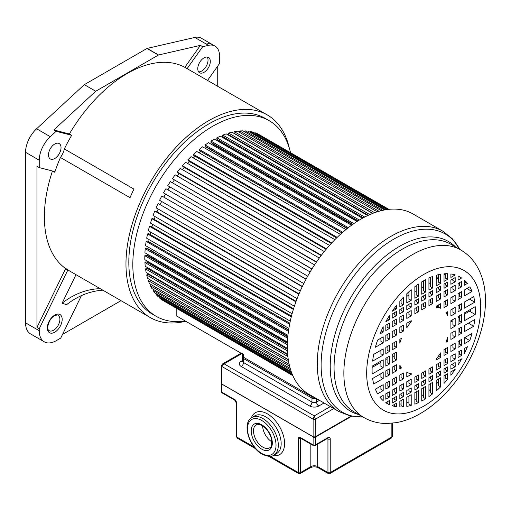 <?xml version="1.0" encoding="UTF-8"?>
<svg xmlns="http://www.w3.org/2000/svg" width="511" height="511" viewBox="0 0 511 511"><rect width="100%" height="100%" fill="white"/><g stroke="black" fill="none" stroke-linecap="round" stroke-linejoin="round"><path stroke-width="0.77" d="M75.998 274.682L62.099 303.221L66.59 304.69A78.541 63.658 108.1 0 1 102.896 290.216M81.434 295.607L60.739 338.09L56.363 340.613A24.209 13.976 -60 0 1 44.259 341.814A24.209 13.976 -60 0 1 39.245 330.732L39.245 328.758L67.644 270.453A0.805 0.466 120 0 0 67.624 269.623A117 67.548 120 0 0 70.895 271.737L150.202 317.523A117 67.548 -60 0 1 132.266 223.773A117 67.548 -60 0 1 208.705 120.673A117 67.548 -60 0 1 267.202 114.873A117 67.548 -60 0 1 289.328 148.228M100.239 288.677A78.541 63.658 -71.9 0 0 62.099 303.221M184.829 67.331A117 67.548 120 0 0 127.111 73.565A117 67.548 120 0 0 69.4 133.971L53.84 129.973L95.729 91.245L158.41 55.054A0.805 0.466 -60 0 1 158.576 54.99L200.389 45.37L184.829 67.331L187.109 68.646L202.669 46.686L208.501 45.345A21.941 12.666 -60 0 1 215.003 46.079A21.941 12.666 -60 0 1 219.545 56.089L219.545 63.505L207.549 80.431M53.84 129.973L56.121 131.295L71.681 135.287L69.4 133.971M71.681 135.287A117 67.548 120 0 0 64.348 148.944L133.952 189.127A117 67.548 120 0 0 130.024 197.68L60.419 157.49A117 67.548 120 0 0 54.773 172.252A0.805 0.466 120 0 0 54.658 171.562A0.805 0.466 120 0 0 54.594 171.536L39.245 167.595L39.245 160.218A21.941 12.666 -60 0 1 50.289 136.686L56.121 131.295M52.467 170.993A117 67.548 120 0 0 65.338 268.307A0.805 0.466 -60 0 1 65.363 269.137L36.958 327.442L39.245 328.758M185.697 321.247A117 67.548 -60 0 1 150.202 317.523M269.182 120.673L265.183 118.367A112.963 65.223 120 0 0 208.705 123.962A112.963 65.223 120 0 0 134.904 223.511A112.963 65.223 120 0 0 152.221 314.029L156.213 316.335A112.963 65.223 -60 0 1 138.896 225.817A112.963 65.223 -60 0 1 212.697 126.268A112.963 65.223 -60 0 1 269.182 120.673A112.963 65.223 -60 0 1 290.465 152.534M267.202 114.873L187.895 69.087A117 67.548 120 0 0 187.109 68.646M208.501 45.345L206.214 44.029A21.935 12.666 120 0 1 212.717 44.764L201.302 38.172A21.935 12.666 120 0 0 194.793 37.444L147.162 48.404A0.805 0.466 120 0 0 146.996 48.468L84.321 84.654L36.594 128.778A21.941 12.666 120 0 0 25.55 152.31L25.55 322.824A24.209 13.976 120 0 0 30.564 333.907L44.259 341.814M200.389 45.37L202.669 46.686M204.036 57.832A8.879 5.123 120 0 0 198.236 65.651A8.879 5.123 120 0 0 199.597 72.766A8.879 5.123 120 0 0 204.036 72.326A8.879 5.123 120 0 0 209.829 64.501A8.879 5.123 120 0 0 208.469 57.392A8.879 5.123 120 0 0 204.036 57.832M217.258 86.04L217.258 66.724M62.521 334.424L120.998 300.66M36.958 327.442L36.958 166.279L39.245 167.595M84.321 84.654L95.729 91.245M64.348 148.944A14.123 8.15 -60 0 1 60.419 157.49M54.76 158.506A8.879 5.123 120 0 0 60.553 150.688A8.879 5.123 120 0 0 59.193 143.572A8.879 5.123 120 0 0 54.76 144.013A8.879 5.123 120 0 0 48.96 151.837A8.879 5.123 120 0 0 50.321 158.947A8.879 5.123 120 0 0 54.76 158.506M185.231 320.972A112.963 65.223 -60 0 1 156.213 316.335M388.852 209.338L259.416 134.789M388.59 209.363L257.653 133.767L255.027 132.739L254.817 133.154M387.134 209.542L253.041 132.125L250.237 131.48L249.924 132.183M384.623 209.951L248.129 131.142L245.159 130.88L244.769 131.883M381.251 210.679L242.942 130.829L239.838 130.95L239.41 132.266M377.201 211.816L237.526 131.174L234.313 131.685L233.917 133.147L372.838 213.349M372.634 213.432L231.924 132.189L228.615 133.077L228.321 134.521L368.246 215.303M229.254 135.057L229.145 135.581M367.69 215.565L226.175 133.863L222.802 135.121L222.604 136.533L363.321 217.775M223.588 137.101L223.46 137.996M362.465 218.242L220.318 136.175L216.907 137.804L216.811 139.171L358.154 220.778M217.865 139.778L217.795 140.685A91.986 53.106 120 0 0 217.43 140.864M357.048 221.474L214.409 139.12L210.986 141.093L210.986 142.416L352.826 224.303M212.129 143.074L212.129 143.732A91.986 53.106 120 0 0 211.241 144.255M351.517 225.242L208.482 142.665L205.077 144.977L205.173 146.235L347.416 228.36M206.431 146.957L206.457 147.347A91.986 53.106 120 0 0 205.147 148.267M345.941 229.548L202.592 146.791L199.22 149.423L199.418 150.604L341.987 232.914M200.829 151.416L200.842 151.505A91.986 53.106 120 0 0 199.175 152.846M340.377 234.364L196.78 151.46L193.471 154.392L193.765 155.491L336.589 237.947M195.164 156.302A91.986 53.106 120 0 0 193.362 157.956M334.877 239.659L191.082 156.641L187.869 159.847L188.259 160.863L331.281 243.434M189.594 161.636A91.986 53.106 120 0 0 187.741 163.552M329.506 245.395L185.557 162.287L182.453 165.749L182.932 166.663L326.114 249.33M184.228 167.41A91.986 53.106 120 0 0 182.35 169.588M324.3 251.54L180.23 168.368L177.266 172.054L177.841 172.865L321.132 255.596M179.099 173.593A91.986 53.106 120 0 0 177.228 176.02M319.305 258.049L175.158 174.826L172.354 178.709L316.373 262.188M174.245 180.127A91.986 53.106 120 0 0 172.411 182.797M311.882 269.054L167.742 185.672L170.367 181.616L314.565 264.87M169.703 186.969A91.986 53.106 120 0 0 167.927 189.862M310.12 271.954L165.896 188.693L163.475 192.883L307.699 276.151M165.507 194.059A91.986 53.106 120 0 0 163.89 197.042M306.07 279.127L161.789 195.994L159.585 200.286L303.783 283.541M161.629 201.468A91.986 53.106 120 0 0 160.237 204.394M302.365 286.447L158.065 203.461L156.098 207.836L300.244 291.059M158.174 209.031A91.986 53.106 120 0 0 157.005 211.861M299.031 293.863L155.74 211.139L154.756 211.049L153.044 215.457L297.108 298.635M155.165 216.683A91.986 53.106 120 0 0 154.213 219.398M296.099 301.311L152.923 218.651L151.888 218.689L150.438 223.109L294.387 306.217M152.629 224.374A91.986 53.106 120 0 0 151.895 226.935M293.576 308.733L150.553 226.162L149.48 226.328L148.311 230.723L292.107 313.741M150.592 232.039A91.986 53.106 120 0 0 150.062 234.428M291.481 316.073L148.663 233.616L147.558 233.91L146.676 238.241L290.267 321.144M149.071 239.627A91.986 53.106 120 0 0 148.746 241.741L148.663 241.767M289.82 323.265L147.257 240.956L146.133 241.377L145.539 245.612L288.881 328.375M148.094 247.088A91.986 53.106 120 0 0 147.954 248.685L147.602 248.851M288.587 330.247L146.344 248.122L145.207 248.665L144.913 252.779L287.942 335.357M147.666 254.369A91.986 53.106 120 0 0 147.653 255.398L147.085 255.73M287.789 336.96L145.942 255.066L144.805 255.73L144.805 259.677L287.438 342.031M147.826 261.428A91.986 53.106 120 0 0 147.851 261.83L147.104 262.341M287.393 343.335L146.05 261.734L144.913 262.507L145.207 266.269L287.354 348.336M148.356 268.083L147.647 268.639M287.374 349.313L146.663 268.071L145.539 268.946L146.133 272.497L287.648 354.2M149.103 274.215L148.707 274.567M287.699 354.813L147.775 274.03L146.676 275.007L147.558 278.31L288.274 359.552M288.306 359.77L149.384 279.562L148.311 280.635L149.48 283.675L289.156 364.311M151.365 284.761L150.438 285.79L151.888 288.536L290.197 368.386M153.715 289.596L153.044 290.433L154.756 292.867L291.251 371.676M156.551 293.908L156.098 294.528L158.065 296.635L292.158 374.052M292.733 375.406L161.789 299.804L159.585 298.047L159.841 297.658M163.558 300.826L292.835 375.642M176.18 308.293L176.18 315.747L243.504 354.621A3.226 1.865 180 0 1 242.559 353.299M387.887 209.446L255.027 132.739M385.799 209.746L250.237 131.48M382.765 210.328L245.159 130.88M378.983 211.279L239.838 130.95M374.614 212.685L234.313 131.685M369.817 214.601L228.615 133.077M364.694 217.047L222.802 135.121M359.354 220.043L216.907 137.804M217.795 140.685L357.368 221.269M353.861 223.582L210.986 141.093M212.129 143.732L352.315 224.668M348.298 227.67L205.077 144.977M206.457 147.347L347.148 228.57M342.721 232.269L199.22 149.423M200.842 151.505L341.929 232.959M337.19 237.366L193.471 154.392M331.754 242.923L187.869 159.847M326.472 248.902L182.453 165.749M321.381 255.257L177.266 172.054M316.533 261.951L172.354 178.709M311.959 268.933L167.742 185.672M306 279.255L161.789 195.994M302.244 286.703L158.065 203.461M298.871 294.253L154.756 211.049M295.907 301.841L151.888 218.689M293.371 309.404L149.48 226.328M291.276 316.884L147.558 233.91M289.833 323.195L148.746 241.741M289.628 324.223L146.133 241.377M288.638 329.908L147.954 248.685M288.434 331.358L145.207 248.665M287.846 336.334L147.653 255.398M287.68 338.218L144.805 255.73M287.425 342.415L147.851 261.83M287.354 344.746L144.913 262.507M287.431 350.872L145.539 268.946M287.872 356.531L146.676 275.007M288.619 361.641L148.311 280.635M289.584 366.125L150.438 285.79M290.65 369.881L153.044 290.433M291.666 372.8L156.098 294.528M292.452 374.755L159.585 298.047M438.323 277.422L436.681 278.367M461.58 297.498L461.58 291.602L458.028 293.659L458.028 299.555L461.58 297.498L459.3 296.182L459.3 292.924M461.58 309.787L461.58 303.655L458.028 305.706L458.028 311.838L461.58 309.787L459.3 308.465L459.3 304.971M461.58 322.371L461.58 314.546L458.028 316.596L458.028 324.421L461.58 322.371L459.3 321.055L459.3 315.862M461.58 333.261L461.58 327.129L458.028 329.18L458.028 335.312L461.58 333.261L459.3 331.939L459.3 328.445M461.58 345.308L461.58 339.419L458.028 341.469L458.028 347.365L461.58 345.308L459.3 343.992L459.3 340.735M461.58 355.439L461.58 350.105L458.028 352.156L458.028 357.489L461.58 355.439L459.3 354.123L459.3 351.421M461.58 358.939L458.028 360.881L458.028 365.02A72.996 42.145 120 0 0 461.58 358.939L461.484 358.882M455.186 281.778L455.186 277.607L450.9 280.085L450.9 284.257L455.186 281.778L452.906 280.462L452.906 278.923M455.186 290.504L455.186 285.17L450.9 287.648L450.9 292.982L455.186 290.504L452.906 289.188L452.906 286.486M455.186 301.19L455.186 295.301L450.9 297.772L450.9 303.668L455.186 301.19L452.906 299.874L452.906 296.616M455.186 313.479L455.186 307.347L450.9 309.826L450.9 315.958L455.186 313.479L452.906 312.164L452.906 308.663M455.186 326.063L455.186 318.238L450.9 320.71L450.9 328.541L455.186 326.063L452.906 324.747L452.906 319.554M455.186 336.953L455.186 330.821L450.9 333.3L450.9 339.432L455.186 336.953L452.906 335.638L452.906 332.137M455.186 349L455.186 343.111L450.9 345.583L450.9 351.479L455.186 349L452.906 347.684L452.906 344.427M455.186 359.131L455.186 353.797L450.9 356.276L450.9 361.609L455.186 359.131L452.906 357.815L452.906 355.113M455.186 366.694L455.186 362.523L450.9 364.995L450.9 369.172L455.186 366.694L452.906 365.378L452.906 363.838M455.186 369.376L450.9 371.816L450.9 375.285A72.996 42.145 120 0 0 455.186 369.376L455.154 369.357M447.566 286.179L447.566 282.008L444.027 284.052L444.027 288.223L447.566 286.179L445.279 284.863L445.279 283.324M447.566 294.904L447.566 289.571L444.027 291.615L444.027 296.948L447.566 294.904L445.279 293.589L445.279 290.887M447.566 305.591L447.566 299.702L444.027 301.739L444.027 307.635L447.566 305.591L445.279 304.275L445.279 301.017M447.566 353.401L447.566 347.512L444.027 349.55L444.027 355.445L447.566 353.401L445.279 352.085L445.279 348.828M447.566 363.532L447.566 358.198L444.027 360.242L444.027 365.576L447.566 363.532L445.279 362.216L445.279 359.514M447.566 371.095L447.566 366.924L444.027 368.968L444.027 373.139L447.566 371.095L445.279 369.779L445.279 368.239M447.566 379.398L447.566 373.745L444.027 375.783L444.027 383.378A72.996 42.145 120 0 0 447.566 379.398L445.279 378.083L445.279 375.061M440.61 290.197L440.61 286.026L436.19 288.574L436.19 292.746L440.61 290.197L438.323 288.881L438.323 287.342M440.61 298.922L440.61 293.589L436.19 296.137L436.19 301.471L440.61 298.922L438.323 297.606L438.323 294.904M440.61 367.55L440.61 362.216L436.19 364.765L436.19 370.098L440.61 367.55L438.323 366.227L438.323 363.532M440.61 375.112L440.61 370.935L436.19 373.49L436.19 377.661L440.61 375.112L438.323 373.797L438.323 372.257M440.61 386.878L440.61 377.757L436.19 380.312L436.19 390.947A72.996 42.145 120 0 0 440.61 386.878L438.323 385.562L438.323 379.079M432.549 294.853L432.549 290.676L428.927 292.765L428.927 296.942L432.549 294.853L430.268 293.531L430.268 291.992M432.549 303.572L432.549 298.239L428.927 300.327L428.927 305.667L432.549 303.572L430.268 302.257L430.268 299.561M432.549 372.2L432.549 366.866L428.927 368.955L428.927 374.288L432.549 372.2L430.268 370.884L430.268 368.182M432.549 379.762L432.549 375.591L428.927 377.68L428.927 381.851L432.549 379.762L430.268 378.447L430.268 376.907M432.549 393.936L432.549 382.413L428.927 384.502L428.927 396.606A72.996 42.145 120 0 0 432.549 393.936L430.268 392.62L430.268 383.729M425.663 298.826L425.663 294.649L421.741 296.917L421.741 301.094L425.663 298.826L423.383 297.504L423.383 295.971M425.663 307.552L425.663 302.212L421.741 304.479L421.741 309.813L425.663 307.552L423.383 306.23L423.383 303.534M425.663 376.173L425.663 370.839L421.741 373.107L421.741 378.44L425.663 376.173L423.383 374.857L423.383 372.161M425.663 383.742L425.663 379.564L421.741 381.832L421.741 386.003L425.663 383.742L423.383 382.42L423.383 380.88M425.663 398.752L425.663 386.386L421.741 388.654L421.741 401.02A72.996 42.145 120 0 0 423.702 399.928A72.996 42.145 120 0 0 425.663 398.752L423.383 397.437L423.383 387.702M418.477 302.978L418.477 298.801L414.855 300.89L414.855 305.067L418.477 302.978L416.19 301.656L416.19 300.117M418.477 311.697L418.477 306.364L414.855 308.452L414.855 313.792L418.477 311.697L416.19 310.381L416.19 307.686M418.477 380.325L418.477 374.991L414.855 377.08L414.855 382.413L418.477 380.325L416.19 379.009L416.19 376.307M418.477 387.887L418.477 383.716L414.855 385.805L414.855 389.982L418.477 387.887L416.19 386.572L416.19 385.032M418.477 402.642L418.477 390.538L414.855 392.627L414.855 404.156A72.996 42.145 120 0 0 418.477 402.642L416.19 401.32L416.19 391.854M411.214 307.168L411.214 302.991L406.794 305.546L406.794 309.717L411.214 307.168L408.928 305.853L408.928 304.313M411.214 315.894L411.214 310.56L406.794 313.109L406.794 318.442L411.214 315.894L408.928 314.572L408.928 311.876M411.214 384.521L411.214 379.181L406.794 381.736L406.794 387.07L411.214 384.521L408.928 383.199L408.928 380.503M411.214 392.084L411.214 387.906L406.794 390.461L406.794 394.633L411.214 392.084L408.928 390.762L408.928 389.229M411.214 405.37L411.214 394.728L406.794 397.283L406.794 406.398A72.996 42.145 120 0 0 411.214 405.37L408.928 404.048L408.928 396.044M403.377 311.691L403.377 307.52L399.838 309.557L399.838 313.735L403.377 311.691L401.097 310.375L401.097 308.836M403.377 320.416L403.377 315.083L399.838 317.127L399.838 322.46L403.377 320.416L401.097 319.1L401.097 316.398M403.377 331.102L403.377 325.207L399.838 327.251L399.838 333.146L403.377 331.102L401.097 329.787L401.097 326.529M403.377 378.913L403.377 373.017L399.838 375.061L399.838 380.957L403.377 378.913L401.097 377.597L401.097 374.339M403.377 389.043L403.377 383.71L399.838 385.748L399.838 391.087L403.377 389.043L401.097 387.728L401.097 385.026M403.377 396.606L403.377 392.435L399.838 394.473L399.838 398.65L403.377 396.606L401.097 395.29L401.097 393.751M403.377 406.845L403.377 399.251L399.838 401.295L399.838 406.954A72.996 42.145 120 0 0 403.377 406.845L401.097 405.53L401.097 400.573M396.504 406.686L396.504 403.224L392.218 405.734A72.996 42.145 120 0 0 396.504 406.686L394.224 405.37L394.224 404.54M392.218 398.874L392.218 403.051L396.504 400.573L396.504 396.402L392.218 398.874M392.218 390.155L392.218 395.488L396.504 393.01L396.504 387.677L392.218 390.155M392.218 379.462L392.218 385.358L396.504 382.88L396.504 376.99L392.218 379.462M392.218 367.179L392.218 373.311L396.504 370.833L396.504 364.701L392.218 367.179M392.218 354.589L392.218 362.42L396.504 359.942L396.504 352.117L392.218 354.589M392.218 343.705L392.218 349.837L396.504 347.359L396.504 341.227L392.218 343.705M392.218 331.652L392.218 337.547L396.504 335.069L396.504 329.18L392.218 331.652M392.218 321.528L392.218 326.861L396.504 324.383L396.504 319.049L392.218 321.528M392.218 313.965L392.218 318.136L396.504 315.657L396.504 311.486L392.218 313.965M389.376 328.503L389.376 323.163L385.818 325.22L385.818 330.553L389.376 328.503L387.095 327.181L387.095 324.485M389.376 339.189L389.376 333.293L385.818 335.344L385.818 341.239L389.376 339.189L387.095 337.867L387.095 334.609M389.376 351.472L389.376 345.347L385.818 347.397L385.818 353.529L389.376 351.472L387.095 350.156L387.095 346.662M389.376 364.062L389.376 356.231L385.818 358.288L385.818 366.112L389.376 364.062L387.095 362.74L387.095 357.553M389.376 374.946L389.376 368.821L385.818 370.871L385.818 377.003L389.376 374.946L387.095 373.63L387.095 370.136M389.376 386.999L389.376 381.104L385.818 383.154L385.818 389.05L389.376 386.999L387.095 385.684L387.095 382.42M389.376 397.124L389.376 391.79L385.818 393.847L385.818 399.18L389.376 397.124L387.095 395.808L387.095 393.112M389.376 404.655L389.376 400.515L385.818 402.681A72.996 42.145 120 0 0 387.204 403.543A72.996 42.145 120 0 0 389.376 404.655L387.095 403.339L387.095 401.831M464.212 280.002L464.212 285.298L467.437 283.433A72.996 42.145 120 0 0 464.212 280.002M472.017 291.474A72.996 42.145 120 0 0 469.781 286.869L464.212 290.088L464.212 295.984L472.017 291.474L466.913 288.523M474.77 302.173A72.996 42.145 120 0 0 473.697 296.661L464.212 302.142L464.212 308.267L474.77 302.173L469.456 299.107M475.204 314.508A72.996 42.145 120 0 0 475.204 306.677L464.212 313.026L464.212 320.857L475.204 314.508L469.5 311.212L464.212 314.265M473.697 326.267A72.996 42.145 120 0 0 474.77 319.516L464.212 325.616L464.212 331.741L473.697 326.267L468.389 323.201M469.781 340.575A72.996 42.145 120 0 0 472.017 333.389L464.212 337.899L464.212 343.794L469.781 340.575L464.678 337.63M383.193 400.65L383.193 395.361L379.96 397.226A72.996 42.145 120 0 0 383.193 400.65M375.381 389.184A72.996 42.145 120 0 0 377.623 393.783L383.193 390.57L383.193 384.674L375.381 389.184M372.634 378.485A72.996 42.145 120 0 0 373.701 383.997L383.193 378.517L383.193 372.385L372.634 378.485M372.2 366.151A72.996 42.145 120 0 0 372.2 373.975L383.193 367.626L383.193 359.801L372.2 366.151M373.701 354.391A72.996 42.145 120 0 0 372.634 361.136L383.193 355.043L383.193 348.911L373.701 354.391M377.623 340.077A72.996 42.145 120 0 0 375.381 347.269L383.193 342.76L383.193 336.864L377.623 340.077M461.58 286.812L461.58 281.478L458.028 283.528L458.028 288.862L461.58 286.812L459.3 285.496L459.3 282.794M383.193 326.778A72.996 42.145 120 0 0 379.96 333.932L383.193 332.067L383.193 326.778M464.212 353.88A72.996 42.145 120 0 0 467.437 346.72L464.212 348.585L464.212 353.88M385.818 321.719L389.376 319.777L389.376 315.638A72.996 42.145 120 0 0 385.818 321.719M392.218 311.276L396.504 308.836L396.504 305.374A72.996 42.145 120 0 0 392.218 311.276M399.838 301.254L399.838 306.913L403.377 304.869L403.377 297.274A72.996 42.145 120 0 0 399.838 301.254M406.794 293.774L406.794 302.895L411.214 300.347L411.214 289.711A72.996 42.145 120 0 0 406.794 293.774M414.855 286.716L414.855 298.245L418.477 296.156L418.477 284.052A72.996 42.145 120 0 0 414.855 286.716M421.741 281.906L421.741 294.272L425.663 292.005L425.663 279.638A72.996 42.145 120 0 0 423.702 280.731A72.996 42.145 120 0 0 421.741 281.906M428.927 278.016L428.927 290.12L432.549 288.032L432.549 276.502A72.996 42.145 120 0 0 428.927 278.016M436.19 275.288L436.19 285.924L440.61 283.375L440.61 274.254A72.996 42.145 120 0 0 436.19 275.288M444.027 273.807L444.027 281.401L447.566 279.357L447.566 273.704A72.996 42.145 120 0 0 444.027 273.807M450.9 273.973L450.9 277.435L455.186 274.924A72.996 42.145 120 0 0 450.9 273.973M458.028 275.997L458.028 280.143L461.58 277.978A72.996 42.145 120 0 0 460.2 277.115A72.996 42.145 120 0 0 458.028 275.997M399.838 368.904L401.454 367.971A36.313 20.964 -60 0 1 399.838 365.052L399.838 368.904M399.838 339.304L399.838 343.162A36.313 20.964 -60 0 1 401.454 338.371L399.838 339.304M411.214 374.391L411.214 373.445A36.313 20.964 -60 0 1 406.794 372.404L406.794 376.939L411.214 374.391L409.024 373.126M406.794 323.239L406.794 327.775A36.313 20.964 -60 0 1 411.214 321.636L411.214 320.684L406.794 323.239M440.61 357.419L440.61 352.877A36.313 20.964 -60 0 1 436.19 359.022L436.19 359.968L440.61 357.419L438.406 356.148M436.19 306.268L436.19 307.213A36.313 20.964 -60 0 1 440.61 308.254L440.61 303.713L436.19 306.268M447.566 341.354L447.566 337.496A36.313 20.964 -60 0 1 445.95 342.287L447.566 341.354L446.518 340.748M447.566 311.748L445.95 312.681A36.313 20.964 -60 0 1 447.566 315.606L447.566 311.748M442.916 231.228L412.984 213.949A104.091 60.094 120 0 0 332.776 241.837A104.091 60.094 120 0 0 287.335 346.586A104.091 60.094 120 0 0 308.893 394.237L338.825 411.521A104.091 60.094 -60 0 1 317.267 363.87A104.091 60.094 -60 0 1 317.274 363.481A104.091 60.094 -60 0 1 362.861 258.956A104.091 60.094 -60 0 1 442.916 231.228L452.535 238.944L459.785 249.413M406.794 296.31L408.928 295.077M414.855 291.653L416.19 290.887M421.741 287.68L423.383 286.735M428.927 283.528L430.268 282.762M436.19 279.338L438.323 278.105M444.027 274.816L445.279 274.088M447.566 279.357L445.279 278.041L445.279 273.73M440.61 283.375L438.323 282.059L438.323 274.726M432.549 288.032L430.268 286.709L430.268 277.422M425.663 292.005L423.383 290.689L423.383 280.916M418.477 296.156L416.19 294.834L416.19 285.7M411.214 300.347L408.928 299.031L408.928 291.749M403.377 304.869L401.097 303.553L401.097 299.797M396.504 308.836L394.684 307.788M459.3 276.668L458.661 276.298M461.58 278.086L459.3 276.77L461.58 277.978M396.504 315.657L394.224 314.342L394.224 312.802M389.376 319.777L387.523 318.704M450.9 321.949L452.906 320.793M458.028 317.836L459.3 317.101M392.422 354.474A36.313 20.964 120 0 0 392.544 355.643L392.218 355.828M372.136 367.422L380.912 362.356M385.818 359.527L387.095 358.786M468.536 323.22A4.145 2.395 120 0 0 468.453 323.163L469.149 323.565M470.644 311.819L469.794 311.333A3.373 1.948 120 0 0 469.5 311.212M470.74 309.257A72.996 42.145 -60 0 1 470.644 311.87M470.088 298.743A72.996 42.145 -60 0 1 470.203 299.542M467.252 288.332A72.996 42.145 -60 0 1 467.456 288.836M438.323 305.035L438.323 306.939L440.61 308.254M436.758 305.936L438.323 306.843L436.758 305.936M467.437 283.433L464.212 281.567M396.504 324.383L394.224 323.067L394.224 320.365M383.193 332.067L381.244 330.943M401.097 327.289L400.439 326.906M396.504 335.069L394.224 333.753L394.224 330.496M383.193 342.76L380.912 341.437L380.912 338.18M410.39 321.157L411.214 321.636M394.224 342.99L393.84 342.766M396.504 347.359L394.224 346.043L394.224 342.542M383.193 355.043L380.912 353.727L380.912 350.233M394.224 356.608L392.544 355.643M396.504 359.942L394.224 358.626L394.224 353.433M383.193 367.626L380.912 366.31L380.912 361.117M401.454 367.971L399.838 367.039M396.504 370.833L394.224 369.517L394.224 366.017M383.193 378.517L380.912 377.201L380.912 373.707M396.504 382.88L394.224 381.564L394.224 378.306M383.193 390.57L380.912 389.248L380.912 385.99M396.504 393.01L394.224 391.694L394.224 388.992M380.912 398.363L380.912 396.677M465.483 337.164A72.996 42.145 -60 0 1 465.214 337.943M469.322 322.665A72.996 42.145 -60 0 1 469.136 323.629M438.323 381.941A72.996 42.145 -60 0 1 436.19 384.1M430.268 389.465A72.996 42.145 -60 0 1 428.927 390.557M423.383 394.639A72.996 42.145 -60 0 1 421.741 395.718M416.19 398.899A72.996 42.145 -60 0 1 414.855 399.557M408.928 402.01A72.996 42.145 -60 0 1 406.794 402.687M401.097 403.952A72.996 42.145 -60 0 1 399.838 404.112M385.818 402.598L387.095 403.332M396.504 400.573L394.224 399.257L394.224 397.718M310.33 467.725A2.421 1.399 -120 0 0 310.835 466.62A4.842 2.798 180 0 1 317.682 466.62A2.421 1.399 120 0 0 318.181 467.725C315.562 466.549 312.949 466.549 310.33 467.725L300.232 473.563L300.564 472.547L310.835 466.62L310.835 444.104M270.147 456.304L298.283 472.547L298.616 473.563L300.232 473.563M255.551 448.696L237.328 438.176L236.663 436.975L254.242 447.119M236.663 402.055L236.663 403.377L236.197 402.821A1.616 0.933 180 0 1 236.191 402.719A1.616 0.933 180 0 1 236.191 402.713L236.191 436.311A1.616 0.933 0 0 0 236.191 436.317A1.616 0.933 0 0 0 236.663 436.975L236.663 403.377A3.226 1.865 -120 0 0 234.377 399.417L235.52 400.081M391.854 435.672L391.854 423.249L391.854 436.975L391.183 438.176L392.327 436.311L392.327 423.204M391.183 438.176L329.895 473.563L330.234 472.547L391.854 436.975A1.616 0.933 0 0 0 392.327 436.311M351.613 416.261L315.396 437.167L315.396 444.877L327.947 437.633A3.226 1.865 120 0 1 330.234 438.955L329.282 439.217A1.616 0.933 180 0 1 329.103 439.224A1.616 0.933 180 0 1 327.947 438.949L327.283 438.566M317.682 444.104L317.682 466.62L327.947 472.547L328.286 473.563L329.895 473.563M300.564 437.633A1.616 0.933 120 0 0 300.896 438.368L313.447 445.618A1.616 0.933 -60 0 1 313.115 444.877L300.564 437.633A3.226 1.865 -120 0 0 298.283 438.777L300.602 438.642A1.616 0.933 -120 0 0 300.564 438.949L300.564 472.547A1.616 0.933 0 0 1 298.283 472.547L298.283 438.949L301.235 438.566M271.833 441.791A13.312 7.684 60 0 1 262.622 425.842M333.753 408.589L315.396 419.186A1.616 0.933 180 0 1 313.115 419.186L314.259 415.89L315.396 419.186L315.172 436.841A1.29 0.747 0 0 1 313.345 436.841L313.115 436.707A1.616 0.933 0 0 0 315.396 436.707L351.019 416.139M241.083 353.222L222.496 363.953L224.105 363.845L221.825 366.476L221.825 384.004L313.115 436.707L313.115 419.186L221.825 366.476A1.616 0.933 180 0 1 221.352 365.819A1.616 0.933 180 0 1 221.352 365.793M242.559 354.072L242.559 355.937A3.226 1.865 0 0 0 243.504 357.253L311.972 396.785A3.226 1.865 0 0 0 314.252 397.328M54.76 332.195A10.488 6.055 120 0 0 62.176 319.349A10.488 6.055 120 0 0 54.76 315.07A10.488 6.055 120 0 0 47.344 327.915A10.488 6.055 120 0 0 54.76 332.195M53.617 330.221A8.879 5.123 120 0 0 59.417 322.396A8.879 5.123 120 0 0 58.056 315.287C58.075 314.744 56.868 314.917 54.428 315.804C48.896 318.481 45.869 329.646 49.184 330.662A8.879 5.123 120 0 0 53.617 330.221M52.69 171.044L54.773 172.252M67.624 269.623L65.338 268.307M206.214 44.029L194.8 37.437M147.162 48.404L158.576 54.99M25.55 322.824L39.245 330.732M39.245 160.218L25.55 152.31M36.594 128.778L50.289 136.686M158.41 55.054L146.996 48.468M67.644 270.453L65.363 269.137M198.6 71.847A8.879 5.123 120 0 0 201.749 71.01A8.879 5.123 120 0 0 207.191 64.239A8.879 5.123 120 0 0 207.179 56.989M436.343 275.244A90.37 52.179 -60 0 1 436.19 279.268M366.681 372.794A80.642 46.558 120 0 0 366.681 373.247A80.642 46.558 -60 0 0 423.504 406.283A80.642 46.558 -60 0 0 480.723 307.865A80.642 46.558 120 0 0 480.723 307.405A80.642 46.558 -60 0 0 423.9 274.369A80.642 46.558 -60 0 0 366.681 372.794M343.858 372.698A96.777 55.878 -60 0 1 386.322 275.621A96.777 55.878 -60 0 1 460.679 249.924L450.887 244.271A96.777 55.878 120 0 0 376.307 270.198A96.777 55.878 120 0 0 334.06 367.594A96.777 55.878 120 0 0 334.066 367.971A96.777 55.878 120 0 0 354.104 411.898L363.902 417.551A96.777 55.878 -60 0 1 343.858 373.247A96.777 55.878 -60 0 1 343.858 372.698M358.754 414.581A97.978 56.568 -60 0 1 330.221 366.732A97.978 56.568 -60 0 1 330.221 366.355A97.978 56.568 -60 0 1 378.076 262.648A97.978 56.568 -60 0 1 455.531 246.954M459.721 249.374A102.89 59.404 120 0 0 378.185 250.122A102.89 59.404 120 0 0 321.112 364.726A102.89 59.404 120 0 0 321.112 365.11A102.89 59.404 120 0 0 362.944 417.002M234.715 400.158L234.715 400.158A1.616 0.933 -60 0 1 234.377 399.417L221.825 392.173A1.616 0.933 120 0 0 222.157 392.914L234.715 400.158L236.191 402.713M221.391 383.576L221.352 391.515A1.616 0.933 0 0 0 221.825 392.173L221.825 384.464A1.616 0.933 180 0 1 221.352 383.806A1.616 0.933 180 0 1 221.397 383.595M221.966 384.189L313.256 436.892M327.947 437.633A1.616 0.933 -120 0 1 327.615 438.368L315.063 445.618A1.616 0.933 60 0 0 315.396 444.877A1.616 0.933 0 0 1 313.115 444.877L313.115 437.167A1.616 0.933 180 0 0 315.396 437.167L315.261 436.892M273.015 455.582A24.209 13.976 -120 0 0 284.378 440.329A24.209 13.976 -120 0 0 267.719 414.057A24.209 13.976 60 0 0 267.451 413.904A24.209 13.976 -120 0 0 251.278 417.921M330.234 438.955L330.234 472.547A1.616 0.933 0 0 1 327.947 472.547L327.947 438.949A1.616 0.933 -60 0 0 327.736 438.31M300.775 438.31A1.616 0.933 -120 0 0 300.602 438.642M256.247 424.782A13.312 7.684 -120 0 0 254.21 435.455A13.312 7.684 -120 0 0 262.903 447.182A13.312 7.684 -120 0 0 263.235 447.368A13.312 7.684 -120 0 0 269.565 447.84C271.648 447.828 272.159 444.442 271.098 437.691C269.252 432.191 266.25 428.135 262.098 425.522C258.387 424.136 256.433 423.894 256.247 424.782M261.766 424.782A14.928 8.617 -120 0 0 251.208 430.875A14.928 8.617 -120 0 0 261.766 449.163A14.928 8.617 -120 0 0 272.318 443.069A14.928 8.617 -120 0 0 261.766 424.782M261.766 453.442A20.172 11.644 60 0 1 247.503 428.735A20.172 11.644 60 0 1 261.766 420.502A20.172 11.644 60 0 1 276.029 445.209A20.172 11.644 60 0 1 261.766 453.442M252.012 417.449A21.788 12.577 60 0 1 262.903 418.528A21.788 12.577 60 0 1 263.139 418.662A21.788 12.577 60 0 1 277.186 437.876A21.788 12.577 60 0 1 273.8 455.18C271.68 457.058 267.783 456.725 262.098 454.183C249.132 447.31 241.454 422.878 252.012 417.449L254.868 415.801A21.788 12.577 -120 0 1 265.758 416.88A21.788 12.577 -120 0 1 265.995 417.014A21.788 12.577 -120 0 1 280.034 436.228A21.788 12.577 -120 0 1 276.649 453.532L273.8 455.18M351.159 416.171L315.332 436.854L313.186 436.854L221.895 384.151L221.352 383.346A1.616 0.933 0 0 0 221.825 384.004L222.055 384.131M221.825 382.688L221.825 365.161M241.792 353.631L224.105 363.845L314.259 415.89L330.33 406.609M324.051 402.987L318.819 406.009A6.458 3.724 0 0 1 309.692 406.009L241.224 366.476A6.458 3.724 0 0 1 241.224 361.207L242.559 360.434M241.224 361.207A3.226 1.865 -120 0 0 242.521 361.488M311.972 396.785L311.972 396.012M243.504 354.621L243.504 357.253M316.539 398.65L316.539 402.055L319.49 400.349M309.692 406.009A3.226 1.865 120 0 0 311.972 402.055A3.226 1.865 0 0 0 316.539 402.055A3.226 1.865 -120 0 0 318.819 406.009M316.015 398.344A3.226 1.865 180 0 1 311.972 398.101A1.616 0.933 -60 0 1 312.323 396.958M311.972 402.055L311.972 398.101L243.504 358.575L243.504 362.523L311.972 402.055M243.843 357.445A1.616 0.933 120 0 0 243.504 358.575A3.226 1.865 180 0 1 242.559 357.253L242.559 361.207A3.226 1.865 0 0 0 243.504 362.523A3.226 1.865 -60 0 1 241.224 366.476M215.003 46.079L212.723 44.757M436.637 279.083L436.809 275.116M363.902 417.551C370.986 421.569 378.689 423.542 387.006 423.491L396.108 422.68C404.591 421.173 412.926 417.985 421.115 413.118C431.578 406.884 441.268 398.593 450.197 388.232C471.519 363.672 485.597 329.499 485.45 300.819C485.52 288.063 482.812 276.745 477.319 266.87C473.212 259.684 467.667 254.037 460.679 249.924M338.825 411.521L350.316 415.992L363.008 417.033M236.191 419.186L236.191 402.719M221.352 391.515A1.616 1.616 0 0 0 222.157 392.914M298.616 473.563L268.767 456.329M237.328 438.176L236.191 436.317M328.286 473.563L318.181 467.725M313.447 445.618A1.616 1.616 0 0 0 315.063 445.618M221.352 383.346L221.352 365.819L222.496 363.953M242.706 356.486L242.559 357.253M242.559 361.207L242.45 361.66L242.84 361.366"/></g></svg>
